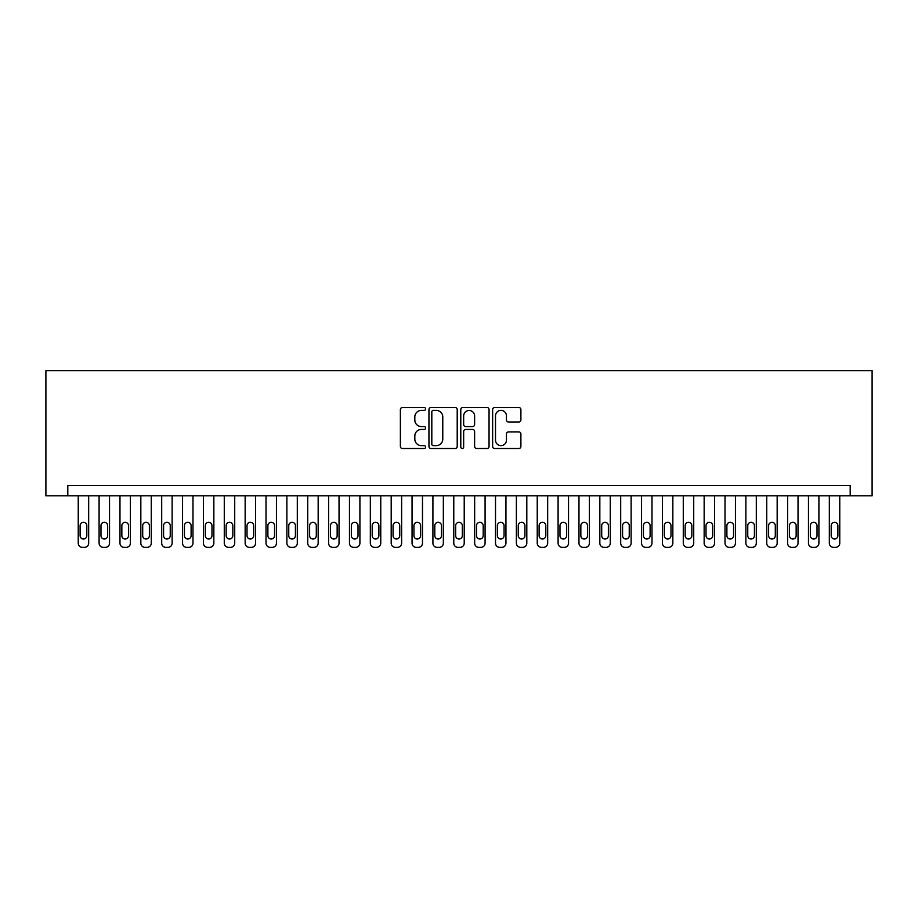 <?xml version="1.0" encoding="UTF-8"?>
<svg xmlns="http://www.w3.org/2000/svg" width="918" height="918" viewBox="0 0 918 918"><rect width="100%" height="100%" fill="white"/><g stroke="black" fill="none" stroke-linecap="round" stroke-linejoin="round"><path stroke-width="1.38" d="M425.619 408.969A1.434 1.434 0 0 0 424.185 407.535L402.428 407.535A2.043 2.043 0 0 0 400.374 409.589L400.374 446.446A2.043 2.043 0 0 0 402.428 448.5L424.185 448.5A1.434 1.434 0 0 0 425.619 447.066A1.434 1.434 0 0 0 424.185 445.632L421.373 445.632A6.552 6.552 0 0 1 414.821 439.079L414.821 436.004A6.552 6.552 0 0 1 421.373 429.452L424.185 429.452A1.434 1.434 0 0 0 425.619 428.017A1.434 1.434 0 0 0 424.185 426.583L421.373 426.583A6.552 6.552 0 0 1 414.821 420.031L414.821 416.956A6.552 6.552 0 0 1 421.373 410.403L424.185 410.403A1.434 1.434 0 0 0 425.619 408.969M518.854 421.982A2.043 2.043 0 0 0 520.896 419.928L520.896 409.589A2.043 2.043 0 0 0 518.854 407.535L494.687 407.535A2.043 2.043 0 0 0 492.633 409.589L492.633 446.446A2.043 2.043 0 0 0 494.687 448.5L518.854 448.5A2.043 2.043 0 0 0 520.896 446.446L520.896 433.962A2.043 2.043 0 0 0 518.854 431.908L508.503 431.908A2.043 2.043 0 0 0 506.461 433.962L506.461 440.147A5.474 5.474 0 0 1 500.987 445.632A5.474 5.474 0 0 1 495.502 440.147L495.502 415.888A5.474 5.474 0 0 1 500.987 410.403A5.474 5.474 0 0 1 506.461 415.888L506.461 419.928A2.043 2.043 0 0 0 508.503 421.982L518.854 421.982M850.194 495.823L872.1 495.823L872.1 370.642L45.9 370.642L45.9 495.823L850.194 495.823L850.194 485.392L67.806 485.392L67.806 495.823M457.21 409.589A2.043 2.043 0 0 0 455.156 407.535L430.99 407.535A2.043 2.043 0 0 0 428.947 409.589L428.947 446.446A2.043 2.043 0 0 0 430.99 448.5L455.156 448.5A2.043 2.043 0 0 0 457.21 446.446L457.21 409.589M462.844 407.535L487.01 407.535A2.043 2.043 0 0 1 489.053 409.589L489.053 446.446A2.043 2.043 0 0 1 487.01 448.5L476.66 448.5A2.043 2.043 0 0 1 474.617 446.446L474.617 431.494A2.043 2.043 0 0 0 472.563 429.452L465.701 429.452A2.043 2.043 0 0 0 463.659 431.494L463.659 447.066A1.434 1.434 0 0 1 462.224 448.5A1.434 1.434 0 0 1 460.79 447.066L460.79 409.589A2.043 2.043 0 0 1 462.844 407.535M433.25 410.403A1.434 1.434 0 0 0 431.816 411.838L431.816 444.197A1.434 1.434 0 0 0 433.25 445.632L436.222 445.632A6.552 6.552 0 0 0 442.774 439.079L442.774 416.956A6.552 6.552 0 0 0 436.222 410.403L433.25 410.403M474.617 415.992A5.474 5.474 0 0 0 469.132 410.507A5.474 5.474 0 0 0 463.659 415.992L463.659 424.541A2.043 2.043 0 0 0 465.701 426.583L472.563 426.583A2.043 2.043 0 0 0 474.617 424.541L474.617 415.992M88.667 495.823L88.667 543.181A4.177 4.177 0 0 1 84.502 547.357L82.413 547.357A4.177 4.177 0 0 1 78.237 543.181L78.237 495.823M86.797 535.676L86.797 525.658A3.339 3.339 0 0 0 83.458 522.319A3.339 3.339 0 0 0 80.118 525.658L80.118 535.676A3.339 3.339 0 0 0 83.458 539.015A3.339 3.339 0 0 0 86.797 535.676M109.529 495.823L109.529 543.181A4.177 4.177 0 0 1 105.363 547.357L103.275 547.357A4.177 4.177 0 0 1 99.098 543.181L99.098 495.823M107.658 535.676L107.658 525.658A3.339 3.339 0 0 0 104.319 522.319A3.339 3.339 0 0 0 100.98 525.658L100.98 535.676A3.339 3.339 0 0 0 104.319 539.015A3.339 3.339 0 0 0 107.658 535.676M130.402 495.823L130.402 543.181A4.177 4.177 0 0 1 126.225 547.357L124.137 547.357A4.177 4.177 0 0 1 119.971 543.181L119.971 495.823M128.52 535.676L128.52 525.658A3.339 3.339 0 0 0 125.181 522.319A3.339 3.339 0 0 0 121.842 525.658L121.842 535.676A3.339 3.339 0 0 0 125.181 539.015A3.339 3.339 0 0 0 128.52 535.676M151.263 495.823L151.263 543.181A4.177 4.177 0 0 1 147.087 547.357L144.998 547.357A4.177 4.177 0 0 1 140.833 543.181L140.833 495.823M149.382 535.676L149.382 525.658A3.339 3.339 0 0 0 146.042 522.319A3.339 3.339 0 0 0 142.703 525.658L142.703 535.676A3.339 3.339 0 0 0 146.042 539.015A3.339 3.339 0 0 0 149.382 535.676M172.125 495.823L172.125 543.181A4.177 4.177 0 0 1 167.948 547.357L165.871 547.357A4.177 4.177 0 0 1 161.694 543.181L161.694 495.823M170.243 535.676L170.243 525.658A3.339 3.339 0 0 0 166.904 522.319A3.339 3.339 0 0 0 163.576 525.658L163.576 535.676A3.339 3.339 0 0 0 166.904 539.015A3.339 3.339 0 0 0 170.243 535.676M192.987 495.823L192.987 543.181A4.177 4.177 0 0 1 188.821 547.357L186.733 547.357A4.177 4.177 0 0 1 182.556 543.181L182.556 495.823M191.116 535.676L191.116 525.658A3.339 3.339 0 0 0 187.777 522.319A3.339 3.339 0 0 0 184.438 525.658L184.438 535.676A3.339 3.339 0 0 0 187.777 539.015A3.339 3.339 0 0 0 191.116 535.676M213.848 495.823L213.848 543.181A4.177 4.177 0 0 1 209.683 547.357L207.594 547.357A4.177 4.177 0 0 1 203.417 543.181L203.417 495.823M211.978 535.676L211.978 525.658A3.339 3.339 0 0 0 208.638 522.319A3.339 3.339 0 0 0 205.299 525.658L205.299 535.676A3.339 3.339 0 0 0 208.638 539.015A3.339 3.339 0 0 0 211.978 535.676M234.721 495.823L234.721 543.181A4.177 4.177 0 0 1 230.544 547.357L228.456 547.357A4.177 4.177 0 0 1 224.279 543.181L224.279 495.823M232.839 535.676L232.839 525.658A3.339 3.339 0 0 0 229.5 522.319A3.339 3.339 0 0 0 226.161 525.658L226.161 535.676A3.339 3.339 0 0 0 229.5 539.015A3.339 3.339 0 0 0 232.839 535.676M255.583 495.823L255.583 543.181A4.177 4.177 0 0 1 251.406 547.357L249.317 547.357A4.177 4.177 0 0 1 245.152 543.181L245.152 495.823M253.701 535.676L253.701 525.658A3.339 3.339 0 0 0 250.362 522.319A3.339 3.339 0 0 0 247.022 525.658L247.022 535.676A3.339 3.339 0 0 0 250.362 539.015A3.339 3.339 0 0 0 253.701 535.676M276.444 495.823L276.444 543.181A4.177 4.177 0 0 1 272.267 547.357L270.179 547.357A4.177 4.177 0 0 1 266.013 543.181L266.013 495.823M274.562 535.676L274.562 525.658A3.339 3.339 0 0 0 271.223 522.319A3.339 3.339 0 0 0 267.884 525.658L267.884 535.676A3.339 3.339 0 0 0 271.223 539.015A3.339 3.339 0 0 0 274.562 535.676M297.306 495.823L297.306 543.181A4.177 4.177 0 0 1 293.129 547.357L291.052 547.357A4.177 4.177 0 0 1 286.875 543.181L286.875 495.823M295.424 535.676L295.424 525.658A3.339 3.339 0 0 0 292.096 522.319A3.339 3.339 0 0 0 288.757 525.658L288.757 535.676A3.339 3.339 0 0 0 292.096 539.015A3.339 3.339 0 0 0 295.424 535.676M318.167 495.823L318.167 543.181A4.177 4.177 0 0 1 314.002 547.357L311.913 547.357A4.177 4.177 0 0 1 307.737 543.181L307.737 495.823M316.297 535.676L316.297 525.658A3.339 3.339 0 0 0 312.958 522.319A3.339 3.339 0 0 0 309.618 525.658L309.618 535.676A3.339 3.339 0 0 0 312.958 539.015A3.339 3.339 0 0 0 316.297 535.676M339.029 495.823L339.029 543.181A4.177 4.177 0 0 1 334.863 547.357L332.775 547.357A4.177 4.177 0 0 1 328.598 543.181L328.598 495.823M337.158 535.676L337.158 525.658A3.339 3.339 0 0 0 333.819 522.319A3.339 3.339 0 0 0 330.48 525.658L330.48 535.676A3.339 3.339 0 0 0 333.819 539.015A3.339 3.339 0 0 0 337.158 535.676M359.902 495.823L359.902 543.181A4.177 4.177 0 0 1 355.725 547.357L353.637 547.357A4.177 4.177 0 0 1 349.471 543.181L349.471 495.823M358.02 535.676L358.02 525.658A3.339 3.339 0 0 0 354.681 522.319A3.339 3.339 0 0 0 351.342 525.658L351.342 535.676A3.339 3.339 0 0 0 354.681 539.015A3.339 3.339 0 0 0 358.02 535.676M380.763 495.823L380.763 543.181A4.177 4.177 0 0 1 376.587 547.357L374.498 547.357A4.177 4.177 0 0 1 370.333 543.181L370.333 495.823M378.882 535.676L378.882 525.658A3.339 3.339 0 0 0 375.542 522.319A3.339 3.339 0 0 0 372.203 525.658L372.203 535.676A3.339 3.339 0 0 0 375.542 539.015A3.339 3.339 0 0 0 378.882 535.676M401.625 495.823L401.625 543.181A4.177 4.177 0 0 1 397.448 547.357L395.371 547.357A4.177 4.177 0 0 1 391.194 543.181L391.194 495.823M399.743 535.676L399.743 525.658A3.339 3.339 0 0 0 396.404 522.319A3.339 3.339 0 0 0 393.076 525.658L393.076 535.676A3.339 3.339 0 0 0 396.404 539.015A3.339 3.339 0 0 0 399.743 535.676M422.487 495.823L422.487 543.181A4.177 4.177 0 0 1 418.321 547.357L416.233 547.357A4.177 4.177 0 0 1 412.056 543.181L412.056 495.823M420.616 535.676L420.616 525.658A3.339 3.339 0 0 0 417.277 522.319A3.339 3.339 0 0 0 413.938 525.658L413.938 535.676A3.339 3.339 0 0 0 417.277 539.015A3.339 3.339 0 0 0 420.616 535.676M443.348 495.823L443.348 543.181A4.177 4.177 0 0 1 439.183 547.357L437.094 547.357A4.177 4.177 0 0 1 432.917 543.181L432.917 495.823M441.478 535.676L441.478 525.658A3.339 3.339 0 0 0 438.138 522.319A3.339 3.339 0 0 0 434.799 525.658L434.799 535.676A3.339 3.339 0 0 0 438.138 539.015A3.339 3.339 0 0 0 441.478 535.676M464.221 495.823L464.221 543.181A4.177 4.177 0 0 1 460.044 547.357L457.956 547.357A4.177 4.177 0 0 1 453.779 543.181L453.779 495.823M462.339 535.676L462.339 525.658A3.339 3.339 0 0 0 459 522.319A3.339 3.339 0 0 0 455.661 525.658L455.661 535.676A3.339 3.339 0 0 0 459 539.015A3.339 3.339 0 0 0 462.339 535.676M485.083 495.823L485.083 543.181A4.177 4.177 0 0 1 480.906 547.357L478.817 547.357A4.177 4.177 0 0 1 474.652 543.181L474.652 495.823M483.201 535.676L483.201 525.658A3.339 3.339 0 0 0 479.862 522.319A3.339 3.339 0 0 0 476.522 525.658L476.522 535.676A3.339 3.339 0 0 0 479.862 539.015A3.339 3.339 0 0 0 483.201 535.676M505.944 495.823L505.944 543.181A4.177 4.177 0 0 1 501.767 547.357L499.679 547.357A4.177 4.177 0 0 1 495.513 543.181L495.513 495.823M504.062 535.676L504.062 525.658A3.339 3.339 0 0 0 500.723 522.319A3.339 3.339 0 0 0 497.384 525.658L497.384 535.676A3.339 3.339 0 0 0 500.723 539.015A3.339 3.339 0 0 0 504.062 535.676M526.806 495.823L526.806 543.181A4.177 4.177 0 0 1 522.629 547.357L520.552 547.357A4.177 4.177 0 0 1 516.375 543.181L516.375 495.823M524.924 535.676L524.924 525.658A3.339 3.339 0 0 0 521.596 522.319A3.339 3.339 0 0 0 518.257 525.658L518.257 535.676A3.339 3.339 0 0 0 521.596 539.015A3.339 3.339 0 0 0 524.924 535.676M547.667 495.823L547.667 543.181A4.177 4.177 0 0 1 543.502 547.357L541.413 547.357A4.177 4.177 0 0 1 537.237 543.181L537.237 495.823M545.797 535.676L545.797 525.658A3.339 3.339 0 0 0 542.458 522.319A3.339 3.339 0 0 0 539.118 525.658L539.118 535.676A3.339 3.339 0 0 0 542.458 539.015A3.339 3.339 0 0 0 545.797 535.676M568.529 495.823L568.529 543.181A4.177 4.177 0 0 1 564.363 547.357L562.275 547.357A4.177 4.177 0 0 1 558.098 543.181L558.098 495.823M566.658 535.676L566.658 525.658A3.339 3.339 0 0 0 563.319 522.319A3.339 3.339 0 0 0 559.98 525.658L559.98 535.676A3.339 3.339 0 0 0 563.319 539.015A3.339 3.339 0 0 0 566.658 535.676M589.402 495.823L589.402 543.181A4.177 4.177 0 0 1 585.225 547.357L583.137 547.357A4.177 4.177 0 0 1 578.971 543.181L578.971 495.823M587.52 535.676L587.52 525.658A3.339 3.339 0 0 0 584.181 522.319A3.339 3.339 0 0 0 580.842 525.658L580.842 535.676A3.339 3.339 0 0 0 584.181 539.015A3.339 3.339 0 0 0 587.52 535.676M610.263 495.823L610.263 543.181A4.177 4.177 0 0 1 606.087 547.357L603.998 547.357A4.177 4.177 0 0 1 599.833 543.181L599.833 495.823M608.382 535.676L608.382 525.658A3.339 3.339 0 0 0 605.042 522.319A3.339 3.339 0 0 0 601.703 525.658L601.703 535.676A3.339 3.339 0 0 0 605.042 539.015A3.339 3.339 0 0 0 608.382 535.676M631.125 495.823L631.125 543.181A4.177 4.177 0 0 1 626.948 547.357L624.871 547.357A4.177 4.177 0 0 1 620.694 543.181L620.694 495.823M629.243 535.676L629.243 525.658A3.339 3.339 0 0 0 625.904 522.319A3.339 3.339 0 0 0 622.576 525.658L622.576 535.676A3.339 3.339 0 0 0 625.904 539.015A3.339 3.339 0 0 0 629.243 535.676M651.987 495.823L651.987 543.181A4.177 4.177 0 0 1 647.821 547.357L645.733 547.357A4.177 4.177 0 0 1 641.556 543.181L641.556 495.823M650.116 535.676L650.116 525.658A3.339 3.339 0 0 0 646.777 522.319A3.339 3.339 0 0 0 643.438 525.658L643.438 535.676A3.339 3.339 0 0 0 646.777 539.015A3.339 3.339 0 0 0 650.116 535.676M672.848 495.823L672.848 543.181A4.177 4.177 0 0 1 668.683 547.357L666.594 547.357A4.177 4.177 0 0 1 662.417 543.181L662.417 495.823M670.978 535.676L670.978 525.658A3.339 3.339 0 0 0 667.638 522.319A3.339 3.339 0 0 0 664.299 525.658L664.299 535.676A3.339 3.339 0 0 0 667.638 539.015A3.339 3.339 0 0 0 670.978 535.676M693.721 495.823L693.721 543.181A4.177 4.177 0 0 1 689.544 547.357L687.456 547.357A4.177 4.177 0 0 1 683.279 543.181L683.279 495.823M691.839 535.676L691.839 525.658A3.339 3.339 0 0 0 688.5 522.319A3.339 3.339 0 0 0 685.161 525.658L685.161 535.676A3.339 3.339 0 0 0 688.5 539.015A3.339 3.339 0 0 0 691.839 535.676M714.583 495.823L714.583 543.181A4.177 4.177 0 0 1 710.406 547.357L708.317 547.357A4.177 4.177 0 0 1 704.152 543.181L704.152 495.823M712.701 535.676L712.701 525.658A3.339 3.339 0 0 0 709.362 522.319A3.339 3.339 0 0 0 706.022 525.658L706.022 535.676A3.339 3.339 0 0 0 709.362 539.015A3.339 3.339 0 0 0 712.701 535.676M735.444 495.823L735.444 543.181A4.177 4.177 0 0 1 731.267 547.357L729.179 547.357A4.177 4.177 0 0 1 725.013 543.181L725.013 495.823M733.562 535.676L733.562 525.658A3.339 3.339 0 0 0 730.223 522.319A3.339 3.339 0 0 0 726.884 525.658L726.884 535.676A3.339 3.339 0 0 0 730.223 539.015A3.339 3.339 0 0 0 733.562 535.676M756.306 495.823L756.306 543.181A4.177 4.177 0 0 1 752.129 547.357L750.052 547.357A4.177 4.177 0 0 1 745.875 543.181L745.875 495.823M754.424 535.676L754.424 525.658A3.339 3.339 0 0 0 751.096 522.319A3.339 3.339 0 0 0 747.757 525.658L747.757 535.676A3.339 3.339 0 0 0 751.096 539.015A3.339 3.339 0 0 0 754.424 535.676M777.167 495.823L777.167 543.181A4.177 4.177 0 0 1 773.002 547.357L770.913 547.357A4.177 4.177 0 0 1 766.737 543.181L766.737 495.823M775.297 535.676L775.297 525.658A3.339 3.339 0 0 0 771.958 522.319A3.339 3.339 0 0 0 768.618 525.658L768.618 535.676A3.339 3.339 0 0 0 771.958 539.015A3.339 3.339 0 0 0 775.297 535.676M798.029 495.823L798.029 543.181A4.177 4.177 0 0 1 793.863 547.357L791.775 547.357A4.177 4.177 0 0 1 787.598 543.181L787.598 495.823M796.158 535.676L796.158 525.658A3.339 3.339 0 0 0 792.819 522.319A3.339 3.339 0 0 0 789.48 525.658L789.48 535.676A3.339 3.339 0 0 0 792.819 539.015A3.339 3.339 0 0 0 796.158 535.676M818.902 495.823L818.902 543.181A4.177 4.177 0 0 1 814.725 547.357L812.637 547.357A4.177 4.177 0 0 1 808.471 543.181L808.471 495.823M817.02 535.676L817.02 525.658A3.339 3.339 0 0 0 813.681 522.319A3.339 3.339 0 0 0 810.342 525.658L810.342 535.676A3.339 3.339 0 0 0 813.681 539.015A3.339 3.339 0 0 0 817.02 535.676M839.763 495.823L839.763 543.181A4.177 4.177 0 0 1 835.587 547.357L833.498 547.357A4.177 4.177 0 0 1 829.333 543.181L829.333 495.823M837.882 535.676L837.882 525.658A3.339 3.339 0 0 0 834.542 522.319A3.339 3.339 0 0 0 831.203 525.658L831.203 535.676A3.339 3.339 0 0 0 834.542 539.015A3.339 3.339 0 0 0 837.882 535.676"/></g></svg>
